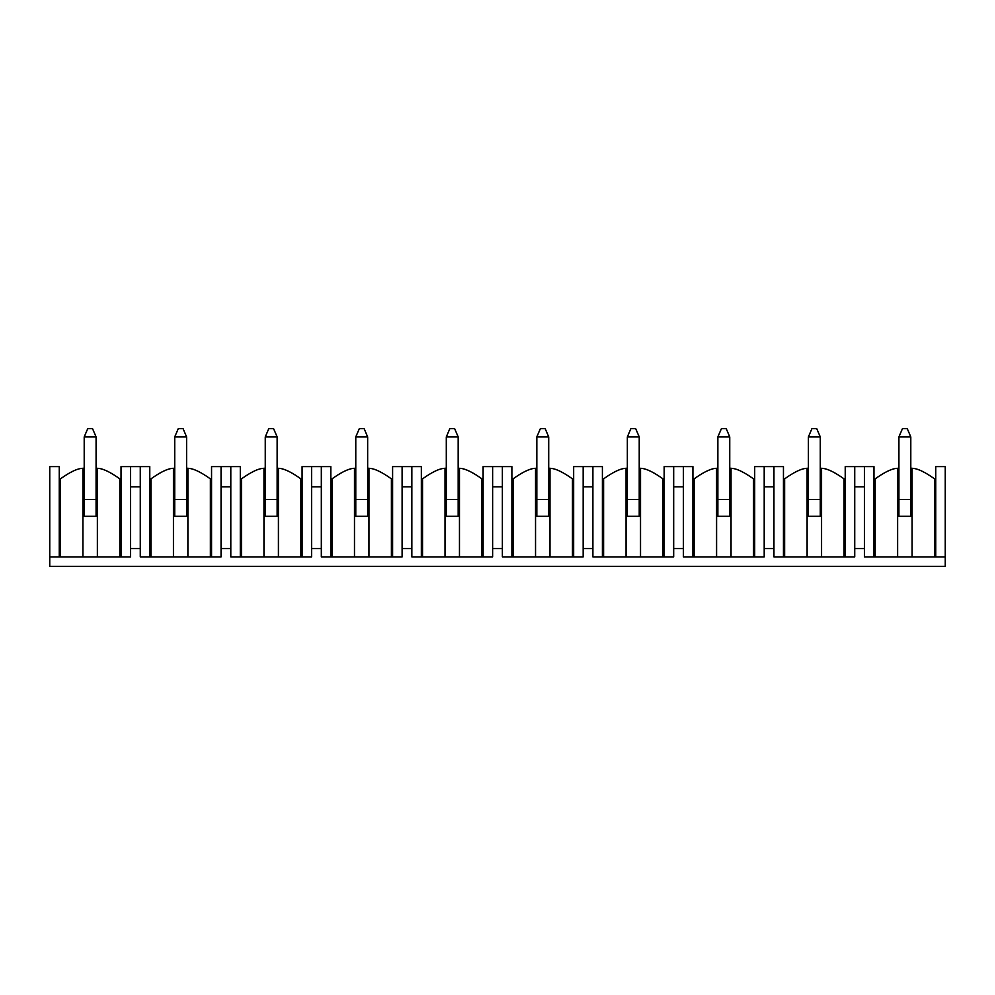 <?xml version="1.0" encoding="UTF-8"?>
<svg xmlns="http://www.w3.org/2000/svg" width="995" height="995" viewBox="0 0 995 995"><rect width="100%" height="100%" fill="white"/><g stroke="black" fill="none" stroke-linecap="round" stroke-linejoin="round"><path stroke-width="1.49" d="M49.75 556.901L59.252 556.901L59.252 466.618L49.75 466.618L49.75 566.404L945.25 566.404L945.25 556.901L875.165 556.901L875.165 478.881C884.978 471.879 892.465 468.346 897.627 468.322A45.148 45.148 0 0 1 898.92 468.135M121.029 556.901L130.532 556.901L130.532 466.618L121.029 466.618L121.029 556.901L59.252 556.901M211.549 556.901L221.052 556.901L221.052 466.618L211.549 466.618L211.549 556.901L150.966 556.901L150.966 478.881C160.792 471.879 168.279 468.346 173.441 468.322A45.148 45.148 0 0 1 174.722 468.135M149.772 556.901L149.772 466.618L140.27 466.618L140.27 556.901L150.966 556.901M302.082 556.901L311.584 556.901L311.584 466.618L302.082 466.618L302.082 556.901L241.486 556.901L241.486 478.881C251.312 471.879 258.8 468.346 263.961 468.322A45.148 45.148 0 0 1 265.255 468.135M240.305 556.901L240.305 466.618L230.803 466.618L230.803 556.901L241.486 556.901M392.602 556.901L402.104 556.901L402.104 466.618L392.602 466.618L392.602 556.901L332.019 556.901L332.019 478.881C341.832 471.879 349.32 468.346 354.481 468.322A45.148 45.148 0 0 1 355.775 468.135M330.825 556.901L330.825 466.618L321.323 466.618L321.323 556.901L332.019 556.901M483.122 556.901L492.624 556.901L492.624 466.618L483.122 466.618L483.122 556.901L422.539 556.901L422.539 478.881C432.365 471.879 439.852 468.346 445.014 468.322A45.148 45.148 0 0 1 446.295 468.135M421.345 556.901L421.345 466.618L411.843 466.618L411.843 556.901L422.539 556.901M573.655 556.901L583.157 556.901L583.157 466.618L573.655 466.618L573.655 556.901L513.059 556.901L513.059 478.881C522.885 471.879 530.372 468.346 535.534 468.322A45.148 45.148 0 0 1 536.827 468.135M511.878 556.901L511.878 466.618L502.375 466.618L502.375 556.901L513.059 556.901M664.175 556.901L673.677 556.901L673.677 466.618L664.175 466.618L664.175 556.901L603.592 556.901L603.592 478.881C613.405 471.879 620.892 468.346 626.054 468.322A45.148 45.148 0 0 1 627.347 468.135M602.398 556.901L602.398 466.618L592.896 466.618L592.896 556.901L603.592 556.901M754.695 556.901L764.197 556.901L764.197 466.618L754.695 466.618L754.695 556.901L694.112 556.901L694.112 478.881C703.925 471.879 711.425 468.346 716.587 468.322A45.148 45.148 0 0 1 717.868 468.135M692.918 556.901L692.918 466.618L683.416 466.618L683.416 556.901L694.112 556.901M845.228 556.901L854.73 556.901L854.73 466.618L845.228 466.618L845.228 556.901L784.632 556.901L784.632 478.881C794.458 471.879 801.945 468.346 807.107 468.322A45.148 45.148 0 0 1 808.4 468.135M783.451 556.901L783.451 466.618L773.948 466.618L773.948 556.901L784.632 556.901M873.971 556.901L873.971 466.618L864.468 466.618L864.468 556.901L875.165 556.901M935.748 556.901L935.748 466.618L945.25 466.618L945.25 556.901M140.27 466.618L130.532 466.618M230.803 466.618L221.052 466.618M321.323 466.618L311.584 466.618M411.843 466.618L402.104 466.618M502.375 466.618L492.624 466.618M592.896 466.618L583.157 466.618M683.416 466.618L673.677 466.618M773.948 466.618L764.197 466.618M864.468 466.618L854.73 466.618M854.73 548.581L864.468 548.581M854.73 486.804L864.468 486.804M764.197 548.581L773.948 548.581M764.197 486.804L773.948 486.804M673.677 548.581L683.416 548.581M673.677 486.804L683.416 486.804M583.157 548.581L592.896 548.581M583.157 486.804L592.896 486.804M492.624 548.581L502.375 548.581M492.624 486.804L502.375 486.804M402.104 548.581L411.843 548.581M402.104 486.804L411.843 486.804M311.584 548.581L321.323 548.581M311.584 486.804L321.323 486.804M221.052 548.581L230.803 548.581M221.052 486.804L230.803 486.804M130.532 548.581L140.27 548.581M130.532 486.804L140.27 486.804M910.798 468.135A45.148 45.148 0 0 1 912.092 468.322C917.253 468.346 924.741 471.879 934.554 478.881L935.748 478.881M873.971 478.881L875.165 478.881M897.627 556.901L897.627 468.322M912.092 468.322L912.092 556.901M910.798 499.515L910.798 516.318L898.92 516.318L898.92 436.917L910.798 436.917L910.798 499.515L898.92 499.515M820.278 468.135A45.148 45.148 0 0 1 821.559 468.322C826.721 468.346 834.208 471.879 844.034 478.881L845.228 478.881M783.451 478.881L784.632 478.881M807.107 556.901L807.107 468.322M821.559 468.322L821.559 556.901M820.278 499.515L820.278 516.318L808.4 516.318L808.4 436.917L820.278 436.917L820.278 499.515L808.4 499.515M729.745 468.135A45.148 45.148 0 0 1 731.039 468.322C736.2 468.346 743.688 471.879 753.514 478.881L754.695 478.881M692.918 478.881L694.112 478.881M716.587 556.901L716.587 468.322M731.039 468.322L731.039 556.901M729.745 499.515L729.745 516.318L717.868 516.318L717.868 436.917L729.745 436.917L729.745 499.515L717.868 499.515M639.225 468.135A45.148 45.148 0 0 1 640.519 468.322C645.68 468.346 653.168 471.879 662.981 478.881L664.175 478.881M602.398 478.881L603.592 478.881M626.054 556.901L626.054 468.322M640.519 468.322L640.519 556.901M639.225 499.515L639.225 516.318L627.347 516.318L627.347 436.917L639.225 436.917L639.225 499.515L627.347 499.515M548.705 468.135A45.148 45.148 0 0 1 549.986 468.322C555.148 468.346 562.635 471.879 572.461 478.881L573.655 478.881M511.878 478.881L513.059 478.881M535.534 556.901L535.534 468.322M549.986 468.322L549.986 556.901M548.705 499.515L548.705 516.318L536.827 516.318L536.827 436.917L548.705 436.917L548.705 499.515L536.827 499.515M458.173 468.135A45.148 45.148 0 0 1 459.466 468.322C464.628 468.346 472.115 471.879 481.941 478.881L483.122 478.881M421.345 478.881L422.539 478.881M445.014 556.901L445.014 468.322M459.466 468.322L459.466 556.901M458.173 499.515L458.173 516.318L446.295 516.318L446.295 436.917L458.173 436.917L458.173 499.515L446.295 499.515M367.652 468.135A45.148 45.148 0 0 1 368.946 468.322C374.108 468.346 381.595 471.879 391.408 478.881L392.602 478.881M330.825 478.881L332.019 478.881M354.481 556.901L354.481 468.322M368.946 468.322L368.946 556.901M367.652 499.515L367.652 516.318L355.775 516.318L355.775 436.917L367.652 436.917L367.652 499.515L355.775 499.515M277.132 468.135A45.148 45.148 0 0 1 278.413 468.322C283.575 468.346 291.075 471.879 300.888 478.881L302.082 478.881M240.305 478.881L241.486 478.881M263.961 556.901L263.961 468.322M278.413 468.322L278.413 556.901M277.132 499.515L277.132 516.318L265.255 516.318L265.255 436.917L277.132 436.917L277.132 499.515L265.255 499.515M186.6 468.135A45.148 45.148 0 0 1 187.893 468.322C193.055 468.346 200.542 471.879 210.368 478.881L211.549 478.881M149.772 478.881L150.966 478.881M173.441 556.901L173.441 468.322M187.893 468.322L187.893 556.901M186.6 499.515L186.6 516.318L174.722 516.318L174.722 436.917L186.6 436.917L186.6 499.515L174.722 499.515M82.908 556.901L82.908 468.322C77.747 468.346 70.259 471.879 60.446 478.881L60.446 556.901M82.908 468.322A45.148 45.148 0 0 1 84.202 468.135M96.08 468.135A45.148 45.148 0 0 1 97.373 468.322C102.535 468.346 110.022 471.879 119.835 478.881L121.029 478.881M59.252 478.881L60.446 478.881M97.373 468.322L97.373 556.901M96.08 499.515L96.08 516.318L84.202 516.318L84.202 436.917L96.08 436.917L96.08 499.515L84.202 499.515M84.202 436.917L87.771 428.596L92.523 428.596L96.08 436.917M174.722 436.917L178.292 428.596L183.043 428.596L186.6 436.917M265.255 436.917L268.812 428.596L273.563 428.596L277.132 436.917M355.775 436.917L359.332 428.596L364.095 428.596L367.652 436.917M446.295 436.917L449.864 428.596L454.615 428.596L458.173 436.917M536.827 436.917L540.385 428.596L545.136 428.596L548.705 436.917M627.347 436.917L630.905 428.596L635.668 428.596L639.225 436.917M717.868 436.917L721.437 428.596L726.188 428.596L729.745 436.917M808.4 436.917L811.957 428.596L816.708 428.596L820.278 436.917M898.92 436.917L902.477 428.596L907.229 428.596L910.798 436.917M934.554 478.881L934.554 556.901M844.034 478.881L844.034 556.901M753.514 478.881L753.514 556.901M662.981 478.881L662.981 556.901M572.461 478.881L572.461 556.901M481.941 478.881L481.941 556.901M391.408 478.881L391.408 556.901M300.888 478.881L300.888 556.901M210.368 478.881L210.368 556.901M119.835 556.901L119.835 478.881"/></g></svg>
